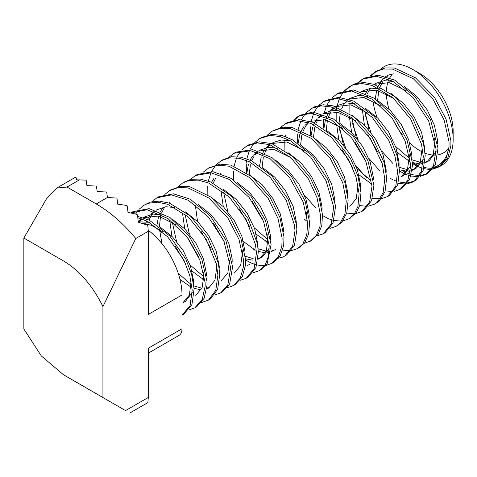 <?xml version="1.0" encoding="UTF-8"?>
<svg xmlns="http://www.w3.org/2000/svg" width="477" height="477" viewBox="0 0 477 477"><rect width="100%" height="100%" fill="white"/><g stroke="black" fill="none" stroke-linecap="round" stroke-linejoin="round"><path stroke-width="0.72" d="M370.218 75.831L375.262 71.884L383.317 69.022L392.529 69.111L413.41 78.794L432.49 98.262L444.165 120.15L449.042 141.866L449.042 146.803L445.9 159.133L438.745 166.992L432.693 169.186M431.53 169.335L428.96 169.413L423.743 168.631M422.264 168.214L418.299 166.723M417.631 166.419L412.456 163.611M409.278 161.488L407.996 160.546M412.402 162.532A57.127 32.979 -120 0 0 418.323 165.507M424.077 167.403A57.127 32.979 -120 0 0 430.719 168.238L432.257 168.244M433.474 168.16L440.617 165.847L447.76 158.072L450.908 145.837L450.92 140.793L446.067 119.143L434.464 97.296L415.407 77.787L394.521 68.044L385.243 67.931L377.134 70.805L371.303 75.599M357.315 83.105L362.359 79.212L376.436 76.278L392.768 81.15L413.01 97.564L428.65 120.997L436.103 149.206L433.504 165.924L425.931 174.373L419.963 176.442M418.74 176.603L410.965 176.055M409.493 175.679L405.474 174.242M404.621 173.867L399.511 171.07M365.328 115.017L370.957 132.523M381.636 150.905L392.744 163.301M402.51 170.665L405.73 172.412M406.845 172.93L409.856 174.117M411.377 174.588L419.366 175.602M420.619 175.512L427.01 173.711M427.815 173.288L435.346 164.929L437.993 148.305M344.579 90.576L349.552 86.546L352.962 84.93L362.007 83.564L372.12 85.395L392.988 97.696L410.727 119.202L421.519 144.263L423.314 156.587L421.31 171.41L414.4 181.135L413.13 181.94L406.893 183.955M405.742 184.062L398.235 183.383M349.086 113.222L349.122 104.582M349.766 99.484L349.957 98.506M437.981 148.12L430.6 120.049L414.996 96.592L394.771 80.124L378.374 75.199L364.243 78.121L358.418 82.873M352.479 122.839L353.314 126.298L358.293 140.184M368.769 158.251L379.453 170.426M390.031 178.243L393.036 179.793M393.966 180.217L397.055 181.415M398.617 181.904L406.428 183.025M407.62 182.977L415.014 180.855L416.212 180.097L423.153 170.432L425.204 155.669M331.724 98.077L336.756 94.106L351.674 91.029L372.459 99.323L391.993 117.831L405.074 140.912L410.548 164.094L410.602 166.503L407.805 180.461L400.227 189.268L394.109 191.456M392.965 191.593L385.255 190.848M336.172 120.699L336.178 112.017M336.351 110.306L336.565 108.678M336.851 106.997L337.072 105.936M337.12 105.715L339.403 98.62M339.958 97.421L343.851 91.399M425.198 155.502L423.433 143.315L412.694 118.248L394.986 96.706L374.117 84.34L363.999 82.479L354.936 83.809L351.436 85.461L345.736 90.314M339.523 129.452L345.437 147.453M355.92 165.793L366.449 177.611M402.111 188.177L409.671 179.418L412.486 165.537L412.426 163.009L406.982 139.892L393.966 116.865L374.457 98.316L353.666 89.95L338.64 93.021L337.847 93.51M318.797 105.363L323.859 101.476L336.78 98.453L351.782 102.156L372.287 117.425L388.689 140.286L394.986 156.212L397.597 171.464L395.779 186.245L387.407 196.596L381.475 198.688M380.247 198.855L372.418 198.307M323.436 128.116L323.358 119.328M323.955 114.331L324.157 113.252M324.169 113.186L326.429 106.043M327.001 104.827L330.937 98.93M388.415 195.975L389.292 195.51L397.627 185.249L399.487 170.516M306.055 112.787L312.536 107.963L321.265 105.852L331.193 106.931L352.098 117.92L370.438 138.628L382.214 163.575L384.778 178.815L383.15 192.654L377.301 202.254L374.618 204.15L368.417 206.153M367.248 206.273L359.73 205.623M310.593 135.45L310.61 126.793M311.242 121.701L311.427 120.729M311.469 120.52L313.657 113.329M314.206 112.107L318.004 106.228M399.482 170.372L396.888 155.192L390.639 139.338L374.272 116.448L353.779 101.124L338.718 97.368L325.737 100.391L324.527 101.118M375.727 203.47L379.12 201.222L384.999 191.682L386.668 177.903M293.23 120.311L298.244 116.322L310.867 113.121L331.491 120.001L351.412 137.471L365.907 161.56L372.03 186.125L369.657 201.825L361.727 211.538L355.538 213.708M354.411 213.827L346.767 213.064M297.66 142.921L297.69 134.27M298.363 129.225L298.578 128.182M298.632 127.931L300.904 120.824M301.452 119.632L305.328 113.604M386.662 177.73L384.14 162.627L372.406 137.674L354.095 116.925L333.184 105.876L323.251 104.761L314.51 106.836L312.077 108.19M362.735 210.935L363.605 210.446L371.541 200.739L373.92 185.231L367.868 160.654L353.397 136.505L333.489 118.988L312.852 112.041L300.128 115.231L294.333 120.073M280.291 127.627L285.359 123.74L297.141 120.663L310.801 123.328L331.503 137.4L348.615 159.604L356.021 176.979L359.103 193.716L357.923 206.434L354.387 213.863L348.884 218.824L342.969 220.946M341.747 221.119L333.876 220.553M332.409 220.159L328.45 218.699M327.639 218.329L322.524 215.515M284.906 150.368L284.823 141.58M285.431 136.589L285.64 135.498M304.588 195.409L315.595 207.638M349.814 218.245L356.241 212.808L359.777 205.444L360.988 192.63L357.929 175.959L350.571 158.656L333.495 136.416L312.799 122.291L299.073 119.578L287.237 122.655L286.069 123.358M267.519 134.991L272.492 131.002L280.852 128.289L290.487 128.683L311.171 138.282L330.048 158.12L342.784 182.858L346.248 201.05L344.966 213.863L340.089 223.218L336.1 226.354L329.947 228.364M306.472 220.851L304.231 219.14M337.251 225.651L341.914 222.193L346.815 212.903L348.138 200.143M254.724 142.54L259.726 138.527L270.113 135.396L280.005 136.553L290.511 140.834L310.765 157.207L326.083 180.843L333.316 205.665L333.518 208.532L331.127 224.065L323.221 233.802L316.996 235.936M348.132 199.964L344.716 181.91L332.022 157.16L313.168 137.281L292.425 127.609L282.76 127.198L273.416 130.507M323.949 233.342L325.105 232.71L333.012 222.98L335.403 207.447L335.212 204.705L328.033 179.895L312.751 156.235L292.508 139.809L282.002 135.498L272.099 134.305L261.611 137.442M241.791 149.891L246.853 145.998L257.508 142.921L269.833 144.668L290.672 157.488L308.434 178.964L317.032 197.746L320.616 215.968L319.942 226.497L316.4 235.292L310.36 241.07L304.439 243.216M246.37 172.608L246.293 163.838M246.436 162.21L246.639 160.546M246.919 158.847L247.134 157.756M247.158 157.654L249.453 150.541M250.026 149.331L253.967 143.374M311.219 240.533L318.26 234.243L321.802 225.514L322.494 214.883M228.984 157.213L233.974 153.254L250.801 150.714L270.22 158.781L289.575 177.677L303.229 202.129L307.719 223.29L306.741 235.048L302.77 244.021L297.576 248.559L291.483 250.574M290.284 250.711L282.664 250.127M267.973 243.085L265.868 241.469M233.587 179.936L233.569 171.219M234.177 166.163L234.362 165.155M234.386 165.024L236.568 157.839M237.123 156.617L240.986 150.762M322.494 214.847L318.928 196.709L310.396 178.01L292.663 156.498L271.83 143.619L259.446 141.83L248.738 144.907L247.641 145.574M299.24 247.593L304.6 243.002L308.595 234.088L309.615 222.389M216.218 164.762L221.209 160.731L229.425 157.845L239.102 158.251L249.531 161.816L270.048 177.045L286.146 200.137L294.47 225.132L294.989 230.749L292.604 246.317L284.721 256.06L282.295 257.222L278.473 258.152M255.147 250.449L253.15 248.964M309.603 222.204L305.161 201.181L291.554 176.717L272.218 157.774L252.738 149.641L235.859 152.169L234.767 152.831M285.514 255.559L286.605 254.974L294.488 245.226L296.873 229.664L296.372 224.178L288.102 199.189L272.033 176.067L251.528 160.785L241.1 157.189L231.411 156.742L223.093 159.646M203.297 172.155L208.354 168.244L217.894 165.221L228.894 166.175L249.793 177.694L268.152 198.372L278.008 218.508L282.122 238.214L281.824 246.442L278.377 256.686L271.842 263.322L265.88 265.492M264.687 265.653L256.835 265.015M255.362 264.604L251.415 263.113M250.687 262.785L245.542 259.965M207.835 194.843L207.769 186.096M208.419 181.099L208.64 180.014M208.67 179.871L210.971 172.775M211.538 171.571L215.467 165.591M272.635 262.827L273.726 262.231L280.237 255.642L283.69 245.464L284.006 237.129L279.916 217.494L270.119 197.418L251.79 176.699L230.892 165.12L219.831 164.13L209.224 167.767M190.448 179.441L195.463 175.518L211.12 172.787L229.246 179.424L249.018 197.317L263.542 221.388L269.201 245.536L268.491 256.197L265.337 264.669L259.053 270.763L253.013 272.796M260.937 269.678L267.174 263.662L271.091 244.623M177.7 186.972L182.679 182.935L188.809 180.467L198.241 180.127L208.556 182.965L229.264 196.983L246.096 219.462L255.481 244.546L256.453 252.965L254.092 268.569L246.221 278.306L239.967 280.357M271.085 244.451L265.486 220.44L250.997 196.351L231.244 178.41L213.058 171.708L197.341 174.433L196.172 175.137M247.104 277.751L248.106 277.22L255.976 267.478L258.337 251.874L257.389 243.592L248.058 218.514L231.256 196.005L210.554 181.922L200.233 179.054L190.788 179.358L184.545 181.886M164.803 194.413L169.854 190.478L178.297 187.562L187.98 187.86L208.878 198.038L227.779 217.84L238.959 239.275L243.634 260.454L243.574 266.279L240.33 278.055L233.331 285.58L227.302 287.768M203.876 280.077L202.665 279.182M235.215 284.489L242.191 277.006L245.446 265.307L245.512 259.369L240.867 238.256L229.747 216.88L210.876 197.037L189.977 186.793L180.228 186.465L170.82 189.947M151.913 201.688L156.951 197.788L171.446 194.902L188.26 200.221L208.389 217.041L223.737 240.658L230.689 267.788L227.779 285.18L220.529 292.973L214.543 295.03M222.413 291.888L229.622 284.179L232.579 266.864M139.177 209.176L144.149 205.146L148.269 203.274L157.422 202.176L167.594 204.275L188.433 217.041L205.945 238.822L216.361 263.906L217.911 275.181L215.771 290.35L208.455 300.087L201.473 302.555M232.573 266.703L225.687 239.71L210.369 216.069L190.257 199.195L173.384 193.823L158.835 196.697L157.619 197.43M208.711 299.92L210.268 299.049L217.637 289.306L219.796 274.096L218.275 262.958L207.906 237.868L190.43 216.057L169.591 203.226L159.413 201.097L150.243 202.153L145.336 204.49M130.889 212.98L147.107 209.713L167.94 218.52L187.312 237.379L199.875 260.037L205.134 282.688L205.182 286.021L202.248 299.383L194.819 307.844L188.725 310.038M135.587 214.066L138.449 209.999M196.703 306.759L204.114 298.34L207.066 285.055L207.018 281.603L201.789 259.017L189.286 236.413L169.937 217.512L149.104 208.64L133.232 211.615L132.403 212.122M137.835 217.84L147.274 221.179L167.689 236.872L183.818 259.935L189.733 275.33L192.189 290.046L190.102 305.548L182.101 315.136M183.889 314.104L191.945 304.547L194.079 289.104M193.668 284.399L193.62 280.899L190.472 266.005L183.186 250.574L172.543 236.92L159.825 226.843M149.474 222.318L138.223 221.787M182.941 302.752L189.375 295.072L190.997 282.312L190.734 279.397M162.383 231.667L151.37 225.251L140.661 222.932M206.452 276.028L206.41 273.41L203.327 258.445L195.773 242.876L184.933 229.014L172.102 219.074M162.252 214.99L153.022 214.06L144.167 217.113M141.866 218.961L139.528 221.561M185.458 301.345L192.255 292.425M195.761 295.394L202.147 287.565L203.923 274.949L203.703 272.474M175.721 224.685L158.418 216.027L143.285 217.721M141.454 218.824L138.205 221.59M219.199 266.017L216.164 251.033L208.765 235.62L197.901 221.841L185.154 211.699M174.958 207.501L165.835 206.756L156.873 209.779M156.79 209.832L156.098 210.309M154.596 211.532L152.217 214.137M151.304 215.455L149.015 220.022M147.763 224.029L147.488 225.251M206.779 288.937L208.652 288.066L214.948 280.196L216.713 267.46L216.451 264.282M154.16 211.383L150.869 214.352M149.832 215.61L147.506 219.325M146.755 220.929L146.451 221.662M145.771 223.54L145.473 224.488M232.18 262.135L232.12 258.665L228.99 243.783L221.751 228.394L211.108 214.757L198.426 204.645M169.925 202.361L168.977 203.017M164.171 208.055L161.745 212.659M160.51 216.576L159.443 226.545M159.545 229.634L162.013 243.729M178.279 273.434L191.068 284.399M193.835 285.878L201.866 288.221M206.881 288.03L210.339 286.904M219.271 268.253L219.205 266.124M162.526 208.187L160.242 211.955M159.515 213.583L159.217 214.34M158.62 216.075L157.034 224.78M179.996 279.409L191.009 287.106M194.038 288.364L201.079 289.783M244.975 254.026L244.939 251.188L241.839 236.24L234.32 220.678L223.522 206.839L210.703 196.906M172.298 222.252L176.52 241.279M190.102 264.956L203.995 276.934M234.273 273.136L240.682 265.337L242.423 252.715L242.197 250.234M169.746 220.666L171.911 236.288M175.047 245.691L185.738 264.061M192.004 271.091L203.9 279.814M221.465 280.53L227.881 272.844L229.503 260.066M257.711 243.765L254.676 228.763L247.205 213.291L236.3 199.469L223.51 189.375M185.165 214.787L189.315 233.873M182.5 213.177L184.766 228.841M187.944 238.232L198.474 256.638M270.686 239.758L270.614 236.425L267.508 221.549L260.299 206.195L249.644 192.571L236.98 182.417M257.771 245.87L257.717 243.878M258.039 259.208L259.989 258.319L266.375 250.61L268.014 237.814L267.734 234.63M195.403 205.718L197.538 221.471M200.883 231.101L211.305 249.155M283.505 232.025L283.475 228.966L280.345 214.036L272.874 198.492L262.123 184.694L249.322 174.743M220.678 173.073L220.35 173.318M215.568 178.493L213.159 183.085M245.256 256.197L253.168 258.653M258.123 258.48L261.426 257.389M262.481 256.829L269.255 248.159M213.845 178.648L211.514 182.333M213.571 223.492L224.262 241.827M245.482 258.832L252.458 260.114M296.229 221.519L293.194 206.505L285.669 191.003L274.746 177.146L261.927 167.099M223.659 192.565L227.839 211.627M258.123 248.744L266.148 251.17M267.818 251.307L269.141 251.301M270.948 251.117L273.464 250.449M274.15 250.169L275.354 249.543M221.024 190.961L223.284 206.601M243.449 241.541L255.183 250.061M258.319 251.427L265.361 252.816M266.887 252.75L269.046 252.393M270.876 251.814L272.784 250.878M309.185 217.291L309.108 214.179L306.025 199.303L298.823 183.967L288.144 170.337L275.491 160.159M254.378 227.905L268.08 239.925M296.283 223.606L296.235 221.644M306.532 215.568L306.246 212.301M239.4 208.837L249.805 226.927M256.262 234.213L268.002 242.59M322.029 209.999L321.999 206.75L318.851 191.832L311.439 176.311L300.731 162.562L287.947 152.58M277.882 148.258L268.617 147.31L260.669 149.885M259.333 150.756L258.862 151.108M257.401 152.33L255.022 154.93M254.074 156.247L251.647 160.844M250.365 164.762L249.244 174.683M290.928 157.714L273.792 149.295L258.725 151.06M256.876 152.157L253.317 155.24M252.345 156.396L250.026 160.093M249.298 161.709L249 162.472M248.398 164.243L246.889 172.966M252.112 201.312L262.767 219.581M334.747 199.279L331.712 184.277L324.151 168.739L313.234 154.858L300.403 144.859M290.553 140.852L281.376 139.999L273.446 142.385L272.063 143.273M270.203 144.793L267.871 147.399M266.887 148.818L264.58 153.379M263.298 157.38L262.088 167.188M304.308 150.684L286.88 141.979L271.646 143.559M269.839 144.668L266.458 147.637M265.325 148.979L262.988 152.658M262.231 154.244L261.921 154.977M261.229 156.873L259.643 165.477M347.685 194.771L347.602 191.933L344.543 177.039L337.317 161.709L326.596 148.049L313.938 137.859M334.806 201.455L334.753 199.404M360.552 187.932L360.517 184.533L357.362 169.621L350.005 154.137L339.332 140.429L326.578 130.412M373.276 177.045L370.23 162.055L362.651 146.493L351.758 132.618L338.926 122.649M311.97 120.15L310.724 120.949M308.738 122.571L306.407 125.171M305.411 126.602L303.086 131.163M301.792 135.152L300.588 144.96M342.754 128.42L325.374 119.715L310.181 121.337M308.363 122.446L304.94 125.433M303.813 126.763L301.464 130.436M300.713 132.022L300.403 132.755M299.723 134.639L298.167 143.267M349.826 206.392L356.265 198.694L357.911 185.982M386.102 169.681L383.061 154.757L375.769 139.403L364.994 125.695L352.306 115.517M341.86 111.111L332.743 110.396L324.807 112.834M323.978 113.329L322.995 113.991M321.48 115.213L319.071 117.825M318.189 119.071L315.875 123.656M314.641 127.639L313.508 137.537M373.324 179.376L373.282 177.164M355.359 120.729L338.02 112.357L322.774 113.92M320.979 115.04L317.676 118.04M316.716 119.226L314.397 122.971M313.651 124.58L313.347 125.326M312.691 127.156L311.034 135.748M399.076 165.793L399.028 162.305L395.88 147.411L388.576 131.962L377.927 118.296L365.203 108.237M354.906 103.742L345.67 102.871L337.692 105.459M336.655 106.115L335.88 106.663M334.401 107.885L331.992 110.485M331.08 111.731L328.641 116.34M327.383 120.246L326.31 130.209M386.179 172.233L386.108 169.776M367.821 113.103L350.732 104.851L335.659 106.592M333.805 107.689L330.269 110.789M329.38 111.874L327.091 115.613M326.369 117.235L326.071 118.004M325.481 119.739L323.931 128.462M411.806 154.816L408.735 139.844L401.175 124.276L390.317 110.402L377.486 100.462M367.648 96.402L358.424 95.478L349.468 98.584M347.268 100.361L344.931 102.96M343.935 104.374L341.586 108.947M340.292 112.924L339.087 122.738M339.177 125.886L343.404 144.901M357.023 168.661L370.885 180.568M401.169 176.812L407.549 168.971L409.332 156.355L409.111 153.874M381.171 106.121L363.844 97.451L348.693 99.121M336.619 124.306L338.819 139.916M341.937 149.295L352.604 167.695M358.919 174.749L370.772 183.436M424.608 147.429L421.573 132.463L414.203 117.062L403.363 103.306L390.627 93.152M380.366 88.901L371.243 88.167L363.313 90.576L361.399 91.691M352.08 118.421L356.188 137.525M403.757 175.423L410.602 165.978M411.854 157.35L411.812 154.93M412.182 170.337L414.06 169.472L420.362 161.608L422.115 148.866L421.847 145.646M394.026 98.62L376.621 90.129L361.339 91.673M349.391 116.787L351.65 132.499M354.882 141.955L365.358 160.278M437.588 143.565L437.528 140.077L434.392 125.189L427.142 109.782L416.499 96.139L403.804 86.045M393.394 81.484L384.182 80.661L376.204 83.236M375.292 83.797L374.385 84.429M369.58 89.473L367.147 94.076M364.947 111.046L369.037 130.149M399.243 167.29L407.263 169.639M412.283 169.442L415.777 168.292M416.564 167.886L423.343 159.211M424.679 149.736L424.613 147.536M424.918 162.842L426.867 161.936L433.289 154.25L434.911 141.478L434.642 138.461M406.321 90.833L389.226 82.634L374.135 84.346M367.922 89.61L365.638 93.367M362.317 109.394L364.422 125.117M367.755 134.741L378.231 152.807M399.452 169.782L406.487 171.183M408.223 171.154L410.363 170.855M380.777 82.306L378.434 85.979M377.683 87.571L377.379 88.323M376.735 90.153L375.232 98.84M397.413 152.503L409.302 161.22M412.402 162.514L419.372 163.784M421.131 163.7L423.093 163.384M448.976 147.715L447.158 154.536L444.015 160.296L439.269 164.97L433.873 167.576M432.442 167.946L430.719 168.238A57.127 32.979 -120 0 0 432.287 168.196M194.067 288.955L191.635 274.311L185.768 258.993L169.675 235.888L149.271 220.141L137.686 216.373M433.527 168.089A57.127 32.979 -120 0 0 453.15 139.415A57.127 32.979 -120 0 0 412.76 69.451A57.127 32.979 -120 0 0 380.849 69.07M378.356 85.943L380.133 82.396M380.867 81.281L384.182 77.65M385.768 76.481L388.57 75.02L393.537 73.881M372.925 100.856A57.127 32.979 -120 0 0 377.128 117.503M387.706 76.648L387.306 76.94M382.488 82.145L380.091 86.731M378.786 90.678L377.599 100.528M395.522 146.397L409.403 158.346M412.176 159.831L420.082 162.293M421.936 162.424L423.188 162.395M424.989 162.162L428.03 161.202M429.378 160.499L436.163 151.674M453.15 139.415L453.15 131.312A47.205 27.255 -120 0 0 419.772 73.5L412.76 69.451M391.48 75.253A47.205 27.255 -120 0 0 389.775 77.823M388.993 79.355A47.205 27.255 -120 0 0 388.463 80.607M387.837 82.396A47.205 27.255 -120 0 0 386.465 90.272M386.406 93.76A47.205 27.255 -120 0 0 388.952 109.06M392.47 118.457A47.205 27.255 -120 0 0 402.528 135.086M409.761 143.034A47.205 27.255 -120 0 0 422.151 151.859M425.055 153.153A47.205 27.255 -120 0 0 432.949 155.061M434.571 155.132A47.205 27.255 -120 0 0 436.05 155.091M437.856 154.882A47.205 27.255 -120 0 0 448.988 147.548M148.216 230.284A55.916 32.287 60 0 1 182.011 294.971L182.011 328.766L148.305 348.228L148.305 397.448L147.858 402.618L129.78 413.052M102.931 397.55L102.931 306.633C92.651 285.753 79.468 270.501 63.393 260.871L23.85 238.047L23.85 328.963L41.29 355.92L63.429 374.707L125.529 410.596C131.151 413.845 131.151 413.845 125.529 410.596C131.151 413.845 131.151 413.845 125.529 410.596L63.375 374.713M74.788 177.635L75.926 177.098L76.642 179.835L85.532 180.109A0.727 0.417 180 0 1 86.194 180.497L86.909 185.625L95.799 186.042A0.727 0.417 180 0 1 96.467 186.424L97.183 191.557L106.073 191.969A0.727 0.417 180 0 1 106.735 192.356L107.45 197.484L116.34 198.062A0.727 0.447 2.9 0 1 117.008 198.492L117.724 204.162L126.614 205.438L127.276 205.969L127.991 212.36L136.881 214.382L137.549 215.02L138.264 222.199L147.154 225.061L147.816 225.824L148.305 231.267L135.796 238.488C123.364 223.546 110.181 212.032 96.259 203.947L66.983 187.05L56.715 188.069L74.788 177.635M23.85 238.047L46.442 198.909L56.715 188.069M182.011 328.766A14.525 8.383 60 0 1 179.006 335.414L148.305 353.141M182.011 294.971L148.305 314.432L148.305 231.267M102.931 306.633L135.796 238.488M148.305 397.448L125.529 410.596M79.492 179.829L66.983 187.05M107.45 197.484L96.259 203.947M440.653 165.948L438.774 167.033M377.11 70.709L375.226 71.8M427.815 173.36L425.931 174.445M364.273 78.121L362.854 78.944M414.984 180.771L413.1 181.856M351.436 85.532L349.558 86.623M402.141 188.182L400.257 189.274M338.598 92.949L336.714 94.035M389.304 195.594L387.419 196.685M325.761 100.361L323.877 101.446M376.466 203.005L376.037 203.256M312.924 107.772L311.04 108.857M363.629 210.417L362.132 211.281M300.087 115.184L298.203 116.269M350.786 217.834L348.908 218.919M287.243 122.595L285.365 123.68M337.954 225.245L337.299 225.621M325.117 232.657L324.08 233.253M261.569 137.418L259.691 138.503M312.274 240.068L310.39 241.153M248.732 144.829L246.847 145.92M299.437 247.48L298.244 248.165M235.894 152.241L234.016 153.326M286.599 254.891L285.872 255.308M223.057 159.652L221.173 160.743M273.762 262.302L271.878 263.387M210.22 167.063L208.336 168.154M260.925 269.714L259.041 270.799M197.383 174.475L196.631 174.91M248.088 277.125L247.575 277.423M235.25 284.536L233.366 285.628M171.702 189.303L169.824 190.389M222.413 291.948L220.529 293.039M158.871 196.715L157.672 197.4M209.576 299.359L209.182 299.586M146.034 204.126L144.149 205.211M196.733 306.777L194.855 307.862M133.19 211.538L131.306 212.623M183.895 314.188L182.011 315.273M185.481 301.357L182.947 302.823M249.674 264.3L247.14 265.761M260.633 149.867L258.629 151.03M311.988 120.222L310.098 121.313M324.825 112.81L322.857 113.949M337.662 105.399L335.617 106.58M350.5 97.988L348.592 99.091M403.727 175.357L401.193 176.818M376.174 83.165L374.129 84.346M416.564 167.946L414.036 169.407M429.401 160.534L426.873 161.995"/></g></svg>
